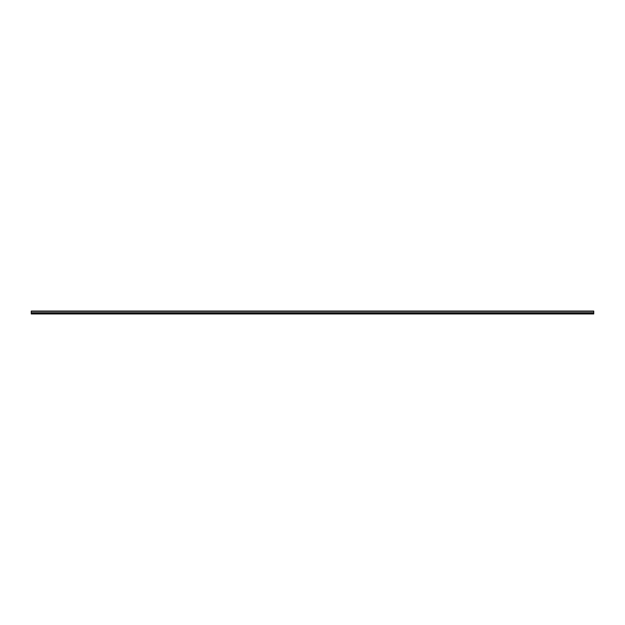 <?xml version="1.0" encoding="UTF-8"?>
<svg xmlns="http://www.w3.org/2000/svg" width="625" height="625" viewBox="0 0 625 625"><rect width="100%" height="100%" fill="white"/><g stroke="black" fill="none" stroke-linecap="round" stroke-linejoin="round"><path stroke-width="0.94" d="M31.25 313.203L31.25 313.953L593.75 313.953L31.25 313.672L593.75 313.672L593.75 313.203L31.25 313.203L31.25 311.328L31.25 313.203L593.75 313.203L31.25 313.203L31.25 312.734L593.75 312.734L593.75 313.203L31.25 313.203M31.25 311.047L593.75 311.328L593.75 313.203L31.25 312.922L593.75 313.203L593.75 311.328L31.25 311.328L593.75 311.047L31.25 311.047"/></g></svg>
